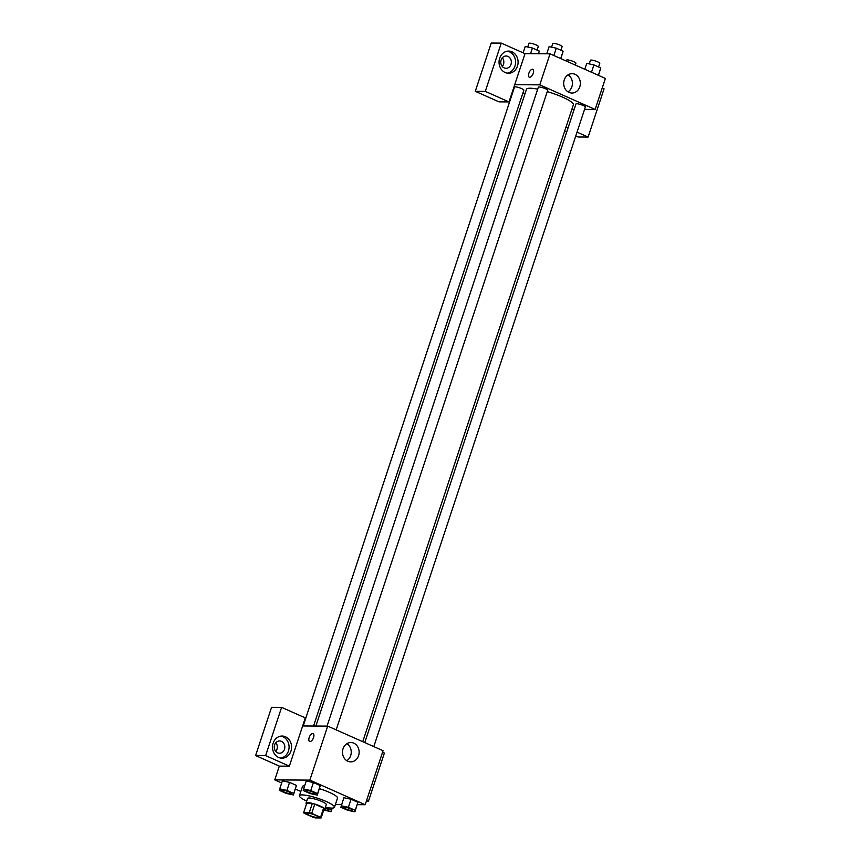 <?xml version="1.0" encoding="UTF-8"?>
<svg xmlns="http://www.w3.org/2000/svg" width="861" height="861" viewBox="0 0 861 861"><rect width="100%" height="100%" fill="white"/><g stroke="black" fill="none" stroke-linecap="round" stroke-linejoin="round"><path stroke-width="1.29" d="M317.322 817.487A6.156 1.098 18.3 0 1 310.584 815.83A6.156 1.098 18.3 0 1 306.538 813.365A6.156 1.098 18.3 0 1 312.726 814.248A6.156 1.098 18.3 0 1 318.215 817.229A6.156 1.098 18.3 0 1 317.322 817.487M320.561 817.293L311.704 813.354A9.213 1.647 18.3 0 0 309.25 812.676L303.642 812.644A9.213 1.647 18.3 0 0 304.191 813.301L313.049 817.24A9.213 1.647 18.3 0 0 315.503 817.918L321.11 817.95A9.213 1.647 18.3 0 0 320.561 817.293L323.607 808.092L314.749 804.163L311.704 813.354M323.607 808.092A9.213 1.647 18.3 0 1 324.156 808.759L321.11 817.95M314.749 804.163A9.213 1.647 18.3 0 0 312.295 803.485L306.677 803.453L303.642 812.644M323.876 809.598A9.848 1.765 -161.7 0 0 324.769 809.189A9.848 1.765 -161.7 0 0 315.976 804.432A9.848 1.765 -161.7 0 0 306.075 803.012A9.848 1.765 -161.7 0 0 306.548 803.862M306.075 803.012L307.592 798.416A9.848 1.765 18.3 0 1 317.494 799.837A9.848 1.765 18.3 0 1 326.287 804.594L324.769 809.189M312.295 803.485L309.25 812.676M306.72 801.074A18.458 3.304 18.3 0 1 299.413 795.715A18.458 3.304 18.3 0 1 317.978 798.362A18.458 3.304 18.3 0 1 334.466 807.295A18.458 3.304 18.3 0 1 331.765 808.092A18.458 3.304 18.3 0 1 325.404 807.252M299.413 795.715L302.459 786.513A18.458 3.304 18.3 0 1 304.665 785.727M319.409 788.654A18.458 3.304 18.3 0 1 337.501 798.104L334.466 807.295M354.915 811.837L357.907 802.301L351.062 799.256L343.873 797.706L340.881 807.252L347.726 810.298L354.915 811.837L355.249 810.341L348.393 807.306L341.214 805.756M296.087 786.911L296.421 785.415L289.565 782.369L296.421 785.415L293.418 794.961L293.752 793.465L286.907 790.42L279.728 788.87L279.394 790.366L286.239 793.412L293.418 794.961M357.283 804.68L365.193 804.723L309.842 780.12L274.767 779.894L281.676 782.972M295.377 789.053L300.823 791.474M335.381 804.529L341.602 804.572M317.268 795.112L320.27 785.566L313.415 782.531L306.236 780.981L303.578 789.02L303.244 790.527L310.089 793.562L317.268 795.112L317.601 793.616L310.756 790.57L303.578 789.02M313.565 737.533A4.305 2.056 114 0 1 309.626 741.461A4.305 2.056 114 0 1 309.497 736.693A4.305 2.056 114 0 1 313.124 733.583A4.305 2.056 114 0 1 313.565 737.533M289.35 766.172L305.311 717.902L281.59 707.365L265.629 755.624L289.35 766.172L279.33 766.107L274.767 779.894M365.193 804.723L383.059 750.717L327.707 726.114L309.842 780.12M327.707 726.114L302.652 725.952M313.124 733.594A4.305 2.056 -66 0 0 309.508 736.693A4.305 2.056 -66 0 0 309.626 741.461M278.63 757.454A11.075 9.536 -89.6 0 1 272.679 745.066A11.075 9.536 -89.6 0 1 282.117 736.037A11.075 9.536 -89.6 0 1 291.578 747.176A11.075 9.536 -89.6 0 1 281.977 758.186A11.075 9.536 -89.6 0 1 278.63 757.454M280.729 758.078A11.075 9.536 90.4 0 0 289.07 747.154A11.075 9.536 90.4 0 0 280.869 736.123M274.605 744.894A6.156 5.295 -89.6 0 1 279.588 740.944A6.156 5.295 -89.6 0 1 284.485 749.285A6.156 5.295 -89.6 0 1 279.502 753.246A6.156 5.295 -89.6 0 1 274.605 744.894M275.811 742.731A6.156 5.295 -89.6 0 1 276.973 749.242A6.156 5.295 -89.6 0 1 275.757 751.405M265.629 755.624L255.609 755.56L279.33 766.107M281.59 707.365L271.57 707.301L255.609 755.56M343.044 748.747A9.675 8.33 -89.6 0 1 350.879 742.526A9.675 8.33 -89.6 0 1 359.145 752.256A9.675 8.33 -89.6 0 1 350.75 761.877A9.675 8.33 -89.6 0 1 343.044 748.747M346.8 760.693A9.675 8.33 90.4 0 0 351.234 752.202A9.675 8.33 90.4 0 0 346.918 743.667M366.592 800.504L368.422 801.311L384.383 753.052L382.553 752.234M368.422 801.311L366.323 801.3M315.879 726.038L526.469 89.275A24.7 4.423 18.3 0 1 537.705 89.167M547.273 91.567A24.7 4.423 18.3 0 1 573.372 104.794L362.739 741.687M373.814 746.605L585.34 107.022A4.918 0.883 -161.7 0 0 582.101 105.053A4.918 0.883 -161.7 0 0 576.709 103.718A4.918 0.883 -161.7 0 0 575.987 103.933L364.773 742.591M303.201 725.952L514.501 87.047A4.918 0.883 18.3 0 1 519.452 87.757A4.918 0.883 18.3 0 1 523.843 90.136L313.555 726.017M327.051 726.103L538.351 87.209A4.918 0.883 18.3 0 1 543.302 87.908A4.918 0.883 18.3 0 1 547.693 90.297L336.177 729.88M525.016 93.645L522.982 92.751M571.887 109.304L574.212 109.315M584.554 109.379L595.134 109.455L539.782 84.852L514.727 84.69L509.023 101.921L485.303 91.384L501.263 43.115L524.995 53.662L514.727 84.69M502.275 66.469A6.156 5.295 90.4 0 0 503.491 64.306A6.156 5.295 90.4 0 0 502.329 57.805M509.023 101.921L499.003 101.856L475.283 91.32L491.244 43.05L501.263 43.115M577.031 132.153L588.106 137.071L578.086 137.007L575.761 135.973M566.721 131.959L564.687 131.055M511.003 64.36A6.156 5.295 -89.6 0 1 506.02 68.31A6.156 5.295 -89.6 0 1 501.124 59.969A6.156 5.295 -89.6 0 1 506.107 56.008A6.156 5.295 -89.6 0 1 511.003 64.36M507.247 73.142A11.075 9.536 90.4 0 0 515.588 62.218A11.075 9.536 90.4 0 0 507.387 51.197M505.149 72.518A11.075 9.536 -89.6 0 1 499.208 60.141A11.075 9.536 -89.6 0 1 508.636 51.1A11.075 9.536 -89.6 0 1 518.096 62.24A11.075 9.536 -89.6 0 1 508.496 73.25A11.075 9.536 -89.6 0 1 505.149 72.518M565.957 127.224L567.991 128.128M588.106 137.071L604.067 88.801L602.226 87.983M485.303 91.384L475.283 91.32M595.134 109.455L605.391 78.426L550.039 53.823L524.995 53.662M564.246 79.901A9.675 8.33 -89.6 0 1 572.081 73.68A9.675 8.33 -89.6 0 1 580.346 83.409A9.675 8.33 -89.6 0 1 571.952 93.042A9.675 8.33 -89.6 0 1 564.246 79.901M550.039 53.823L539.782 84.852M568.002 91.847A9.675 8.33 90.4 0 0 572.425 83.366A9.675 8.33 90.4 0 0 568.109 74.821M533.25 73.293A4.305 2.056 114 0 1 529.311 77.21A4.305 2.056 114 0 1 529.181 72.442A4.305 2.056 114 0 1 532.808 69.343A4.305 2.056 114 0 1 533.25 73.293M532.808 69.343A4.305 2.056 -66 0 0 529.181 72.442A4.305 2.056 -66 0 0 529.311 77.21M598.481 75.348L600.774 67.954L593.918 64.909L586.739 63.359L584.791 69.267M600.774 67.954L598.341 75.284M593.918 64.909L591.496 72.249M589.236 63.897L590.431 60.259A4.918 0.883 18.3 0 1 595.381 60.97A4.918 0.883 18.3 0 1 599.783 63.348L598.578 66.975M560.845 58.623L563.126 51.219L556.281 48.184L549.103 46.634L546.724 53.802M563.126 51.219L560.705 58.559M556.281 48.184L553.849 55.513M551.589 47.172L552.794 43.534A4.918 0.883 18.3 0 1 557.745 44.245A4.918 0.883 18.3 0 1 562.136 46.623L560.942 50.25M566.28 61.034L566.581 60.109A4.918 0.883 18.3 0 1 571.532 60.819A4.918 0.883 18.3 0 1 575.934 63.197L575.32 65.059M538.555 53.748L539.277 51.068L532.432 48.022L525.253 46.472L523.144 52.844M539.277 51.068L538.394 53.748M532.432 48.022L530.559 53.694M527.739 47.011L528.945 43.384A4.918 0.883 18.3 0 1 533.895 44.083A4.918 0.883 18.3 0 1 538.286 46.472L537.092 50.099M343.388 807.252L343.378 807.284A4.918 0.883 18.3 0 1 343.388 807.252A4.918 0.883 18.3 0 1 348.339 807.962A4.918 0.883 18.3 0 1 352.741 810.341A4.918 0.883 18.3 0 1 352.73 810.362A4.918 0.883 18.3 0 1 352.009 810.588A4.918 0.883 18.3 0 1 346.617 809.254A4.918 0.883 18.3 0 1 343.378 807.284A4.918 0.883 18.3 0 1 348.328 807.995A4.918 0.883 18.3 0 1 352.719 810.384L352.719 810.384M348.393 807.306L351.062 799.256L357.907 802.301L355.249 810.341M351.062 799.256L343.873 797.706M305.752 790.527L305.741 790.559A4.918 0.883 18.3 0 1 305.752 790.527A4.918 0.883 18.3 0 1 310.703 791.237A4.918 0.883 18.3 0 1 315.094 793.616A4.918 0.883 18.3 0 1 315.094 793.638A4.918 0.883 18.3 0 1 314.362 793.864A4.918 0.883 18.3 0 1 308.97 792.529A4.918 0.883 18.3 0 1 305.741 790.559A4.918 0.883 18.3 0 1 310.692 791.27A4.918 0.883 18.3 0 1 315.083 793.648L315.083 793.648M310.756 790.57L313.415 782.531L320.27 785.566L317.601 793.616M313.415 782.531L306.236 780.981M323.725 810.072L331.065 811.686L331.399 810.19L325.329 807.489M328.891 810.19L328.88 810.223A4.918 0.883 18.3 0 0 325.135 808.07A4.918 0.883 18.3 0 1 328.891 810.19A4.918 0.883 18.3 0 1 328.88 810.212A4.918 0.883 18.3 0 1 328.159 810.438A4.918 0.883 18.3 0 1 324.08 809.566M332.249 808.092L331.065 811.686M332.088 808.092L331.399 810.19M281.902 790.387A4.918 0.883 18.3 0 1 281.902 790.366A4.918 0.883 18.3 0 1 286.853 791.076A4.918 0.883 18.3 0 1 291.244 793.455A4.918 0.883 18.3 0 1 291.244 793.476L291.233 793.498A4.918 0.883 18.3 0 1 290.512 793.713A4.918 0.883 18.3 0 1 285.131 792.378A4.918 0.883 18.3 0 1 281.891 790.409A4.918 0.883 18.3 0 1 286.842 791.119A4.918 0.883 18.3 0 1 291.233 793.498M286.907 790.42L289.565 782.369L282.386 780.83L279.728 788.87M296.421 785.415L293.752 793.465"/></g></svg>
